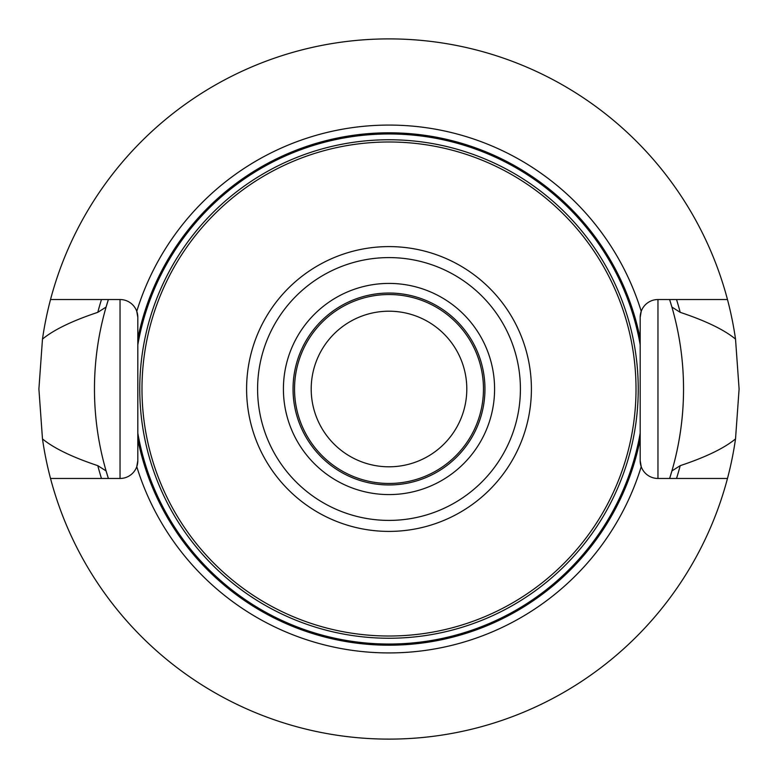 <?xml version="1.0" encoding="UTF-8"?>
<svg xmlns="http://www.w3.org/2000/svg" width="778" height="778" viewBox="0 0 778 778"><rect width="100%" height="100%" fill="white"/><g stroke="black" fill="none" stroke-linecap="round" stroke-linejoin="round"><path stroke-width="1.17" d="M50.521 299.53A350.1 350.1 0 0 1 735.521 339.091L739.1 389L735.521 438.909A350.1 350.1 0 0 1 727.479 478.47L657.964 478.47A17.787 17.787 0 0 1 641.228 466.683L640.187 460.683A17.787 17.787 0 0 0 641.228 466.683A263.917 263.917 0 0 1 136.772 466.683A17.787 17.787 0 0 1 120.036 478.47L50.521 478.47A350.1 350.1 0 0 1 42.479 438.909L38.9 389L42.479 339.091A350.1 350.1 0 0 1 50.521 299.53L120.036 299.53A17.787 17.787 0 0 1 136.772 311.317L137.813 317.317L137.813 460.683L136.772 466.683A17.787 17.787 0 0 0 137.813 460.683L137.813 433.151A255.038 255.038 0 0 0 640.187 433.151L640.187 317.317L641.228 311.317A17.787 17.787 0 0 1 657.964 299.53L657.964 478.47M101.471 478.47A301.135 301.135 0 0 1 97.795 465.662L106.09 470.923L108.385 478.47A294.531 294.531 0 0 1 108.385 299.53A294.531 294.531 0 0 0 108.385 478.47A294.531 294.531 0 0 1 108.346 478.344A294.531 294.531 0 0 0 108.385 478.47L108.385 478.47A294.531 294.531 0 0 1 108.385 299.53L108.366 299.53A294.531 294.531 0 0 0 106.09 307.077L108.385 299.53A294.531 294.531 0 0 0 106.09 307.077L97.795 312.338A301.135 301.135 0 0 1 101.471 299.53M735.521 438.909C724.172 448.245 705.734 457.163 680.205 465.662L671.91 470.923A294.531 294.531 0 0 0 671.91 307.077L680.205 312.338C705.734 320.837 724.172 329.755 735.521 339.091M669.615 478.47A294.531 294.531 0 0 0 671.91 470.923L669.634 478.47A294.531 294.531 0 0 0 671.91 307.077A294.531 294.531 0 0 0 671.385 305.297A294.531 294.531 0 0 1 671.91 307.077L669.615 299.53A294.531 294.531 0 0 1 669.654 299.656A294.531 294.531 0 0 0 669.615 299.53M50.521 478.47A350.1 350.1 0 0 0 727.479 478.47M727.479 299.53L657.964 299.53M137.813 344.849A255.038 255.038 0 0 1 640.187 344.849L640.187 317.317A17.787 17.787 0 0 1 641.228 311.317A263.917 263.917 0 0 0 136.772 311.317A17.787 17.787 0 0 1 137.813 317.317M641.228 466.683A17.787 17.787 0 0 1 640.187 460.683L640.187 433.151M680.205 465.662A301.135 301.135 0 0 1 676.529 478.47M106.09 470.923A294.531 294.531 0 0 0 106.615 472.703A294.531 294.531 0 0 1 106.09 470.923M107.033 474.084A294.531 294.531 0 0 0 107.393 475.27A294.531 294.531 0 0 1 107.033 474.084M107.5 475.63A294.531 294.531 0 0 0 107.792 476.564A294.531 294.531 0 0 1 107.5 475.63M670.967 303.916A294.531 294.531 0 0 0 670.607 302.73A294.531 294.531 0 0 1 670.967 303.916M670.5 302.37A294.531 294.531 0 0 0 670.208 301.436A294.531 294.531 0 0 1 670.5 302.37M676.529 299.53A301.135 301.135 0 0 1 680.205 312.338M97.795 465.662C72.335 457.192 53.896 448.274 42.479 438.909M42.479 339.091C53.886 329.726 72.325 320.808 97.795 312.338M636.015 389A247.015 247.015 0 0 1 389 636.015A247.015 247.015 0 0 1 141.985 389A247.015 247.015 0 0 1 389 141.985A247.015 247.015 0 0 1 636.015 389M483.469 389A94.469 94.469 0 0 1 389 483.469A94.469 94.469 0 0 1 294.531 389A94.469 94.469 0 0 1 389 294.531A94.469 94.469 0 0 1 483.469 389M466.8 389A77.8 77.8 0 0 1 389 466.8A77.8 77.8 0 0 1 311.2 389A77.8 77.8 0 0 1 389 311.2A77.8 77.8 0 0 1 466.8 389M671.91 470.923A294.531 294.531 0 0 0 671.91 307.077M640.187 317.317A17.787 17.787 0 0 1 641.228 311.317M640.187 338.625A256.186 256.186 0 0 0 137.813 338.625M137.813 439.376A256.186 256.186 0 0 0 640.187 439.376M136.772 466.683A17.787 17.787 0 0 0 137.813 460.683M120.036 299.53L120.036 478.47M638.242 389A249.242 249.242 0 0 0 389 139.758A249.242 249.242 0 0 0 139.758 389A249.242 249.242 0 0 0 389 638.242A249.242 249.242 0 0 0 638.242 389M531.403 389A142.403 142.403 0 0 0 389 246.597A142.403 142.403 0 0 0 246.597 389A142.403 142.403 0 0 0 389 531.403A142.403 142.403 0 0 0 531.403 389M520.404 389A131.404 131.404 0 0 1 389 520.404A131.404 131.404 0 0 1 257.596 389A131.404 131.404 0 0 1 389 257.596A131.404 131.404 0 0 1 520.404 389M494.584 389A105.584 105.584 0 0 0 389 283.416A105.584 105.584 0 0 0 283.416 389A105.584 105.584 0 0 0 389 494.584A105.584 105.584 0 0 0 494.584 389M484.957 389A95.957 95.957 0 0 0 389 293.043A95.957 95.957 0 0 0 293.043 389A95.957 95.957 0 0 0 389 484.957A95.957 95.957 0 0 0 484.957 389"/></g></svg>
